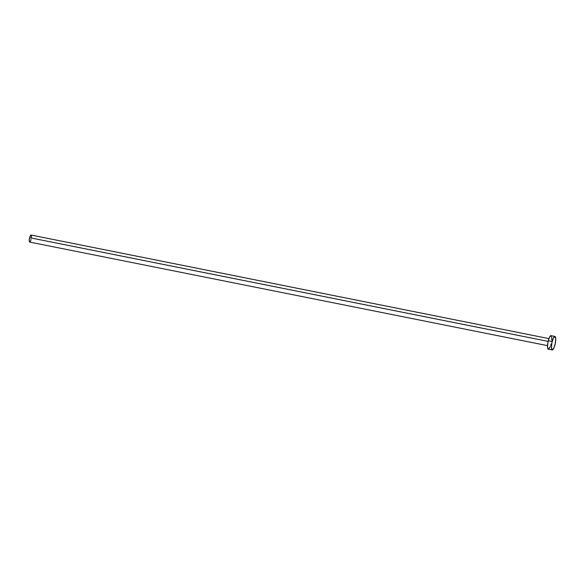 <?xml version="1.0" encoding="UTF-8"?>
<svg xmlns="http://www.w3.org/2000/svg" width="585" height="585" viewBox="0 0 585 585"><rect width="100%" height="100%" fill="white"/><g stroke="black" fill="none" stroke-linecap="round" stroke-linejoin="round"><path stroke-width="0.88" d="M548.116 341.384L29.645 237.693A3.583 0.899 101.3 0 0 29.667 242.073L29.25 240.91L29.645 237.693L548.116 341.384M554.938 336.441L551.011 335.658A6.888 1.726 101.3 0 0 548.269 340.748L552.196 341.53L548.269 340.748A6.888 1.726 101.3 0 0 548.313 349.172L552.233 349.954A6.888 1.726 -78.7 0 1 552.196 341.53A6.888 1.726 -78.7 0 1 554.938 336.441A6.888 1.726 -78.7 0 1 554.975 344.865A6.888 1.726 -78.7 0 1 552.233 349.954L551.436 347.724L551.896 342.847L553.351 338.174L554.938 336.448L555.735 338.678L555.275 343.556L553.819 348.229L552.233 349.954M548.306 349.172L547.509 346.942L547.977 342.057L549.425 337.384L551.019 335.658M551.319 335.863L551.56 336.309M551.728 336.997L551.743 340.156M551.055 344.082L550.704 345.325M550.309 346.466L548.664 349.106M548.92 338.613L31.071 235.046A3.583 0.899 101.3 0 0 29.645 237.693L30.683 235.243L31.356 235.382M31.444 235.74L31.451 237.386M31.093 239.426L30.91 240.069M30.712 240.662L29.85 242.036M547.516 345.64L29.667 242.073"/></g></svg>
